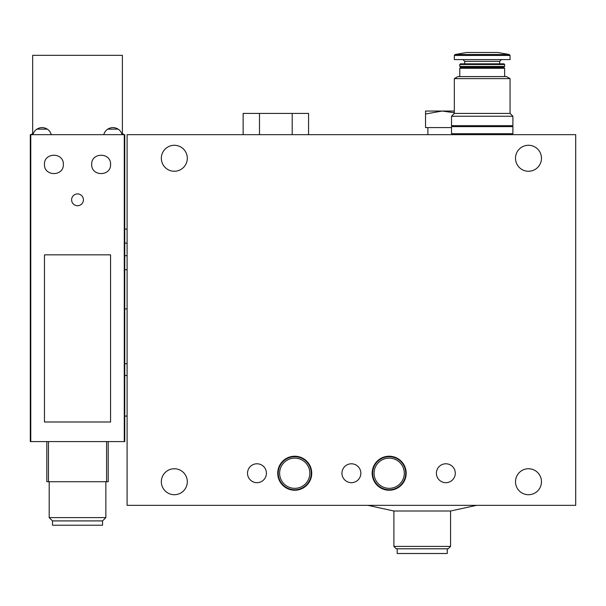 <?xml version="1.0" encoding="UTF-8"?>
<svg xmlns="http://www.w3.org/2000/svg" width="606" height="606" viewBox="0 0 606 606"><rect width="100%" height="100%" fill="white"/><g stroke="black" fill="none" stroke-linecap="round" stroke-linejoin="round"><path stroke-width="0.91" d="M127.101 134.661L575.7 134.661L575.7 505.343L127.101 505.343L127.101 134.661M127.101 373.66L127.101 305.598M127.101 255.777L127.101 229.098L124.745 229.098L124.745 269.708L127.101 269.708L127.101 255.777M528.477 171.256A12.984 12.984 0 0 1 515.494 158.272A12.984 12.984 0 0 1 528.477 145.281A12.984 12.984 0 0 1 541.469 158.272A12.984 12.984 0 0 1 528.477 171.256M174.323 171.256A12.984 12.984 0 0 1 161.34 158.272A12.984 12.984 0 0 1 174.323 145.281A12.984 12.984 0 0 1 187.307 158.272A12.984 12.984 0 0 1 174.323 171.256M247.513 473.233A9.446 9.446 0 0 0 261.686 481.414A9.446 9.446 0 0 0 261.686 465.052A9.446 9.446 0 0 0 247.513 473.233M341.958 473.233A9.446 9.446 0 0 0 356.123 481.414A9.446 9.446 0 0 0 356.123 465.052A9.446 9.446 0 0 0 341.958 473.233M436.396 473.233A9.446 9.446 0 0 0 450.569 481.414A9.446 9.446 0 0 0 450.569 465.052A9.446 9.446 0 0 0 436.396 473.233M277.737 473.233A16.998 16.998 0 0 0 303.235 487.951A16.998 16.998 0 0 0 303.235 458.507A16.998 16.998 0 0 0 277.737 473.233A16.998 16.998 0 0 0 303.235 487.951A16.998 16.998 0 0 0 303.235 458.507A16.998 16.998 0 0 0 277.737 473.233M372.175 473.233A16.998 16.998 0 0 0 397.68 487.951A16.998 16.998 0 0 0 397.68 458.507A16.998 16.998 0 0 0 372.175 473.233A16.998 16.998 0 0 0 397.68 487.951A16.998 16.998 0 0 0 397.68 458.507A16.998 16.998 0 0 0 372.175 473.233M515.494 481.732A12.984 12.984 0 0 0 528.477 494.716A12.984 12.984 0 0 0 541.469 481.732A12.984 12.984 0 0 0 528.477 468.749A12.984 12.984 0 0 0 515.494 481.732M161.34 481.732A12.984 12.984 0 0 0 174.323 494.716A12.984 12.984 0 0 0 187.307 481.732A12.984 12.984 0 0 0 174.323 468.749A12.984 12.984 0 0 0 161.34 481.732M422.23 511.01L393.9 511.01L393.9 546.423L450.569 546.423L450.569 511.01L422.23 511.01M450.569 546.423L448.205 548.786L396.263 548.786L393.9 546.423M447.258 548.786L447.258 553.505L397.203 553.505L397.203 548.786M372.652 473.233A16.529 16.529 0 0 0 397.445 487.542A16.529 16.529 0 0 0 397.445 458.916A16.529 16.529 0 0 0 372.652 473.233M278.207 473.233A16.529 16.529 0 0 0 303 487.542A16.529 16.529 0 0 0 303 458.916A16.529 16.529 0 0 0 278.207 473.233M292.206 134.661L292.206 113.405L308.56 113.405L308.56 134.661M292.206 113.405L243.135 113.405L243.135 134.661M259.489 113.405L259.489 134.661M110.572 254.838L44.465 254.838L44.465 421.996L110.572 421.996L110.572 254.838M124.745 436.873L124.745 441.592L124.268 441.592L124.268 134.661L30.3 134.661L30.3 441.592L30.77 441.592L30.77 134.661M124.268 441.592L30.77 441.592M91.688 164.408C91.226 176.634 111.087 176.573 110.572 164.415C111.11 152.257 91.233 152.159 91.688 164.408C91.226 152.174 111.087 152.242 110.572 164.4C111.11 176.558 91.233 176.649 91.688 164.408M124.745 441.592L124.745 134.661L124.268 134.661M124.745 375.485L127.101 375.485L127.101 416.095L124.745 416.095L124.745 365.759M32.959 134.661A9.446 9.446 0 0 1 36.905 129.131C40.375 127.071 43.837 127.071 47.298 129.131A9.446 9.446 0 0 1 51.252 134.661M36.905 129.131L47.298 129.131M103.793 134.661A9.446 9.446 0 0 1 107.739 129.131C111.201 127.071 114.67 127.071 118.132 129.131A9.446 9.446 0 0 1 122.079 134.661M107.739 129.131L118.132 129.131M124.745 137.017L124.745 136.312M127.101 363.676L124.745 363.676L124.745 308.901L127.101 308.901M122.382 134.661L122.382 55.328L32.663 55.328L32.663 134.661M102.55 520.91L102.55 525.22L52.495 525.22L52.495 520.91L49.192 517.6L105.853 517.6L102.55 520.91L52.495 520.91M108.216 481.732L108.216 441.592L108.216 481.732L46.829 481.732L46.829 441.592M32.663 133.949A2.363 2.363 0 0 0 30.967 134.668M124.079 134.668A2.363 2.363 0 0 0 122.382 133.949M83.423 199.821A5.901 5.901 0 0 1 74.568 204.934A5.901 5.901 0 0 1 74.568 194.708A5.901 5.901 0 0 1 83.423 199.821M44.465 164.408C43.943 152.242 63.804 152.174 63.357 164.408C63.827 176.619 43.95 176.588 44.465 164.408M454.341 78.621L510.063 78.621L510.063 113.405L454.341 113.405L454.341 78.621L457.886 76.576L506.525 76.576L510.063 78.621M459.772 76.576L459.772 68.311L504.631 68.311L504.631 76.576M459.772 68.311L460.719 67.372L503.692 67.372L504.631 68.311M459.772 66.425L504.631 66.425L504.631 64.494L459.772 64.494L459.772 66.425L460.719 67.372M503.692 67.372L504.631 66.425M459.772 64.494L460.439 63.827L503.965 63.827L504.631 64.494M499.677 63.827L499.677 61.35L501.442 59.577M510.063 55.449L454.341 55.449L454.341 59.577L510.063 59.577L510.063 55.449L509.282 54.517L497.784 52.495L466.62 52.495L455.121 54.517L509.282 54.517M510.063 113.405L512.896 116.238L451.508 116.238L454.341 113.405M451.508 116.238L451.508 125.684L512.896 125.684L512.896 116.238M511.479 134.661L511.479 133.714M451.508 133.714L512.896 133.714L512.896 126.631L451.508 126.631L451.508 133.714M511.479 126.631L511.479 125.684M425.541 113.996L425.541 111.049L442.062 111.049L425.541 113.996L425.541 127.578L451.508 127.578M454.341 111.049L441.176 111.049M427.897 127.578L427.897 134.661M454.341 112.731L442.062 111.049M374.069 473.233A15.112 15.112 0 0 0 396.733 486.315A15.112 15.112 0 0 0 396.733 460.143A15.112 15.112 0 0 0 374.069 473.233M279.624 473.233A15.112 15.112 0 0 0 302.288 486.315A15.112 15.112 0 0 0 302.288 460.143A15.112 15.112 0 0 0 279.624 473.233M48.465 481.732L48.465 441.592M106.58 481.732L106.58 441.592M464.734 63.827L464.734 61.35L499.677 61.35M367.925 505.343L393.9 511.01M476.536 505.343L450.569 511.01M127.101 243.233L124.745 243.029M127.101 255.573L124.745 255.777M49.192 481.732L49.192 517.6M105.853 481.732L105.853 517.6M464.734 61.35L462.961 59.577M454.341 55.449L455.121 54.517M452.924 134.661L452.924 133.714M452.924 126.631L452.924 125.684"/></g></svg>
